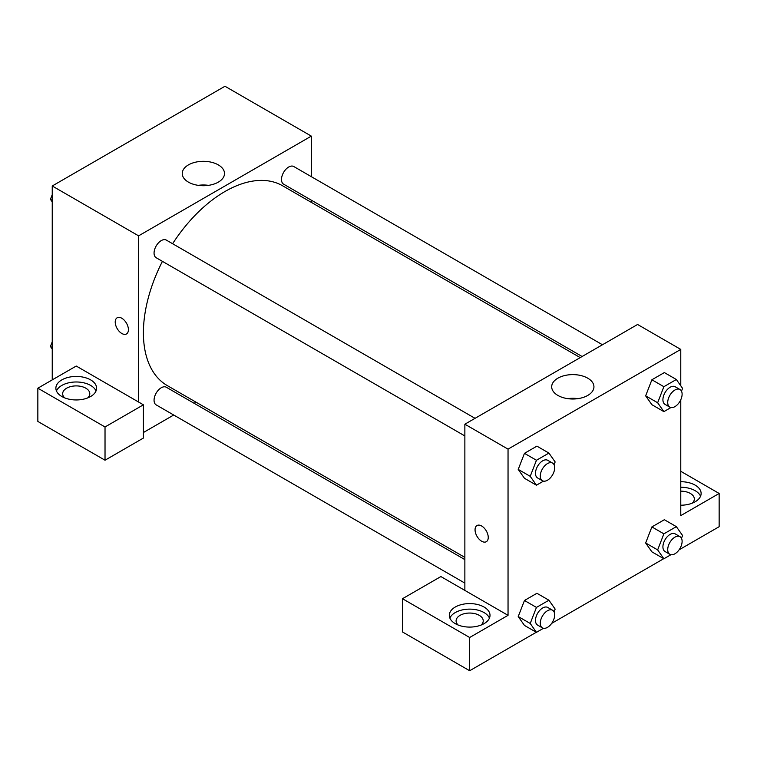 <?xml version="1.0" encoding="UTF-8"?>
<svg xmlns="http://www.w3.org/2000/svg" width="757" height="757" viewBox="0 0 757 757"><rect width="100%" height="100%" fill="white"/><g stroke="black" fill="none" stroke-linecap="round" stroke-linejoin="round"><path stroke-width="1.14" d="M52.242 379.882L52.242 185.985L224.971 86.26L311.326 136.118L311.326 176.665M311.326 200.17L311.326 202.374M218.319 164.894A21.13 12.197 180 0 1 224.507 173.514A21.13 12.197 180 0 1 203.378 185.711A21.13 12.197 180 0 1 182.248 173.514A21.13 12.197 180 0 1 195.297 162.244A21.13 12.197 180 0 1 218.319 164.894M138.607 402.043L76.23 366.038L37.85 388.199L105.024 426.976L143.404 404.815L138.607 402.043L138.607 235.843L52.242 185.985M138.607 235.843L311.326 136.118M208.497 185.351A21.13 12.197 0 0 0 198.258 185.351M117.146 317.789A9.33 5.384 -120 0 0 115.726 325.264A9.33 5.384 -120 0 0 121.82 333.487A9.33 5.384 60 0 1 115.717 325.264A9.33 5.384 60 0 1 117.146 317.789A9.33 5.384 60 0 1 126.476 323.173A9.33 5.384 60 0 1 126.476 333.951A9.33 5.384 60 0 1 121.811 333.487A9.33 5.384 -120 0 0 126.476 333.951M61.837 379.882A20.354 11.752 180 0 1 84.027 377.336A20.354 11.752 180 0 1 96.593 388.199A20.354 11.752 180 0 1 76.23 399.951A20.354 11.752 180 0 1 55.876 388.199A20.354 11.752 180 0 1 61.837 379.882M96.016 390.962A20.354 11.752 0 0 0 81.737 382.417A20.354 11.752 0 0 0 61.837 385.427A20.354 11.752 0 0 0 56.453 390.962M64.724 397.889A13.569 7.835 180 0 1 62.661 393.735A13.569 7.835 180 0 1 71.044 386.496A13.569 7.835 180 0 1 85.825 388.199A13.569 7.835 180 0 1 89.799 393.735A13.569 7.835 180 0 1 87.736 397.889M37.85 388.199L37.85 421.441L105.024 460.218L143.404 438.057L143.404 404.815M105.024 426.976L105.024 460.218M195.978 402.166L194.076 403.263M173.722 415.016L143.404 432.521M464.864 559.603L166.341 387.253A10.182 5.876 120 0 0 158.497 389.978A10.182 5.876 120 0 0 154.059 400.216A10.182 5.876 120 0 0 156.16 404.881L464.864 583.108M602.468 344.757L293.773 166.531A10.182 5.876 120 0 0 285.928 169.256A10.182 5.876 120 0 0 281.49 179.504A10.182 5.876 120 0 0 283.591 184.159L582.114 356.509M475.036 418.328L166.341 240.101A10.182 5.876 120 0 0 158.497 242.827A10.182 5.876 120 0 0 154.059 253.075A10.182 5.876 120 0 0 156.16 257.73L464.864 435.956M162.433 261.345A115.348 66.597 120 0 0 143.404 332.796A115.348 66.597 120 0 0 167.297 385.597L464.864 557.398M580.212 357.607L282.645 185.806A115.348 66.597 120 0 0 172.605 243.716M464.864 590.413L440.877 576.56L402.487 598.721L469.662 637.498L508.042 615.337L464.864 590.413L464.864 424.204L637.583 324.479L680.77 349.412L680.77 385.786M402.487 598.721L402.487 631.963L469.662 670.74L536.306 632.265M551.664 623.389L663.738 558.685M679.105 549.819L719.15 526.702L719.15 493.46L680.77 515.621L680.77 399.791M680.77 491.161A13.569 7.835 180 0 1 690.365 493.46A13.569 7.835 180 0 1 694.339 498.995A13.569 7.835 180 0 1 692.277 503.15M700.547 496.223A20.354 11.752 0 0 0 680.77 487.243M680.77 481.707A20.354 11.752 180 0 1 701.124 493.46A20.354 11.752 180 0 1 680.77 505.212M458.155 625.036A13.569 7.835 180 0 1 456.093 620.882A13.569 7.835 180 0 1 469.662 613.047A13.569 7.835 180 0 1 483.231 620.882A13.569 7.835 180 0 1 481.168 625.036M489.438 618.109A20.354 11.752 0 0 0 475.159 609.565A20.354 11.752 0 0 0 455.269 612.564A20.354 11.752 0 0 0 449.876 618.109M455.269 607.029A20.354 11.752 180 0 1 477.449 604.483A20.354 11.752 180 0 1 490.016 615.337A20.354 11.752 180 0 1 469.662 627.089A20.354 11.752 180 0 1 449.308 615.337A20.354 11.752 180 0 1 455.269 607.029M469.662 637.498L469.662 670.74M680.77 471.299L719.15 493.46M670.939 554.701L663.88 558.77L657.653 549.904L663.88 533.846L651.891 526.919L664.353 519.718L651.891 526.919L645.655 542.977L651.891 551.844L645.645 542.996M670.939 407.55L663.88 411.628L651.891 404.702L645.645 395.854M663.88 411.628L657.653 402.762L663.88 386.695L651.891 379.768L664.353 372.576L651.891 379.768L645.655 395.835L651.891 404.702M543.507 481.13L536.448 485.199L524.459 478.273L518.214 469.425M536.448 485.199L530.222 476.333L536.448 460.265L524.459 453.339L536.921 446.147L524.459 453.339L518.223 469.406L524.459 478.273M543.507 628.272L536.448 632.341L530.222 623.475L536.448 607.417L524.459 600.49L536.921 593.289L524.459 600.49L518.223 616.548L524.459 625.424L518.214 616.567M508.042 615.337L508.042 449.138L680.77 349.412M587.754 378.188A21.13 12.197 180 0 1 593.942 386.808A21.13 12.197 180 0 1 572.812 399.005A21.13 12.197 180 0 1 551.692 386.808A21.13 12.197 180 0 1 564.731 375.538A21.13 12.197 180 0 1 587.754 378.188M508.042 449.138L464.864 424.204M577.932 398.646A21.13 12.197 0 0 0 567.693 398.646M476.995 525.538A9.33 5.384 -120 0 0 475.566 533.013A9.33 5.384 -120 0 0 481.66 541.236A9.33 5.384 60 0 1 475.557 533.023A9.33 5.384 60 0 1 476.986 525.538A9.33 5.384 60 0 1 486.316 530.931A9.33 5.384 60 0 1 486.316 541.7A9.33 5.384 60 0 1 481.651 541.236A9.33 5.384 -120 0 0 486.325 541.7M536.448 460.265L548.92 453.074L555.146 461.94L554.058 464.741M552.572 463.095L547.775 460.322A10.182 5.876 120 0 0 539.93 463.047A10.182 5.876 120 0 0 535.483 473.286A10.182 5.876 120 0 0 537.593 477.951L542.391 480.723A10.182 5.876 120 0 0 552.572 474.847A10.182 5.876 120 0 0 552.572 463.095A10.182 5.876 120 0 0 544.728 465.82A10.182 5.876 120 0 0 540.28 476.058A10.182 5.876 120 0 0 542.391 480.723M530.222 476.333L518.223 469.406M548.92 453.074L536.921 446.147M663.88 386.695L676.351 379.503L682.577 388.369L681.489 391.17M680.004 389.514L675.206 386.751A10.182 5.876 120 0 0 667.362 389.477A10.182 5.876 120 0 0 662.914 399.715A10.182 5.876 120 0 0 665.024 404.38L669.822 407.143A10.182 5.876 120 0 0 680.004 401.267A10.182 5.876 120 0 0 680.004 389.514A10.182 5.876 120 0 0 672.159 392.249A10.182 5.876 120 0 0 667.721 402.487A10.182 5.876 120 0 0 669.822 407.143M657.653 402.762L645.655 395.835M676.351 379.503L664.353 372.576M536.448 607.417L548.92 600.216L555.146 609.082L554.058 611.883M552.572 610.237L547.775 607.464A10.182 5.876 120 0 0 539.93 610.189A10.182 5.876 120 0 0 535.483 620.437A10.182 5.876 120 0 0 537.593 625.093L542.391 627.865A10.182 5.876 120 0 0 552.572 621.989A10.182 5.876 120 0 0 552.572 610.237A10.182 5.876 120 0 0 544.728 612.962A10.182 5.876 120 0 0 540.28 623.21A10.182 5.876 120 0 0 542.391 627.865M536.448 632.341L524.459 625.424M530.222 623.475L518.223 616.548M548.92 600.216L536.921 593.289M663.88 533.846L676.351 526.645L682.577 535.511L681.489 538.312M680.004 536.666L675.206 533.893A10.182 5.876 120 0 0 667.362 536.618A10.182 5.876 120 0 0 662.914 546.866A10.182 5.876 120 0 0 665.024 551.522L669.822 554.294A10.182 5.876 120 0 0 680.004 548.418A10.182 5.876 120 0 0 680.004 536.666A10.182 5.876 120 0 0 672.159 539.391A10.182 5.876 120 0 0 667.721 549.629A10.182 5.876 120 0 0 669.822 554.294M663.88 558.77L651.891 551.844M657.653 549.904L645.655 542.977M676.351 526.645L664.353 519.718M52.242 201.911L50.426 199.328L52.242 194.653M56.576 183.478L69.275 176.154M52.242 200.378L50.426 199.328M184.008 109.907L196.706 102.574M52.242 349.053L50.426 346.469L52.242 341.795M52.242 347.52L50.426 346.469"/></g></svg>
